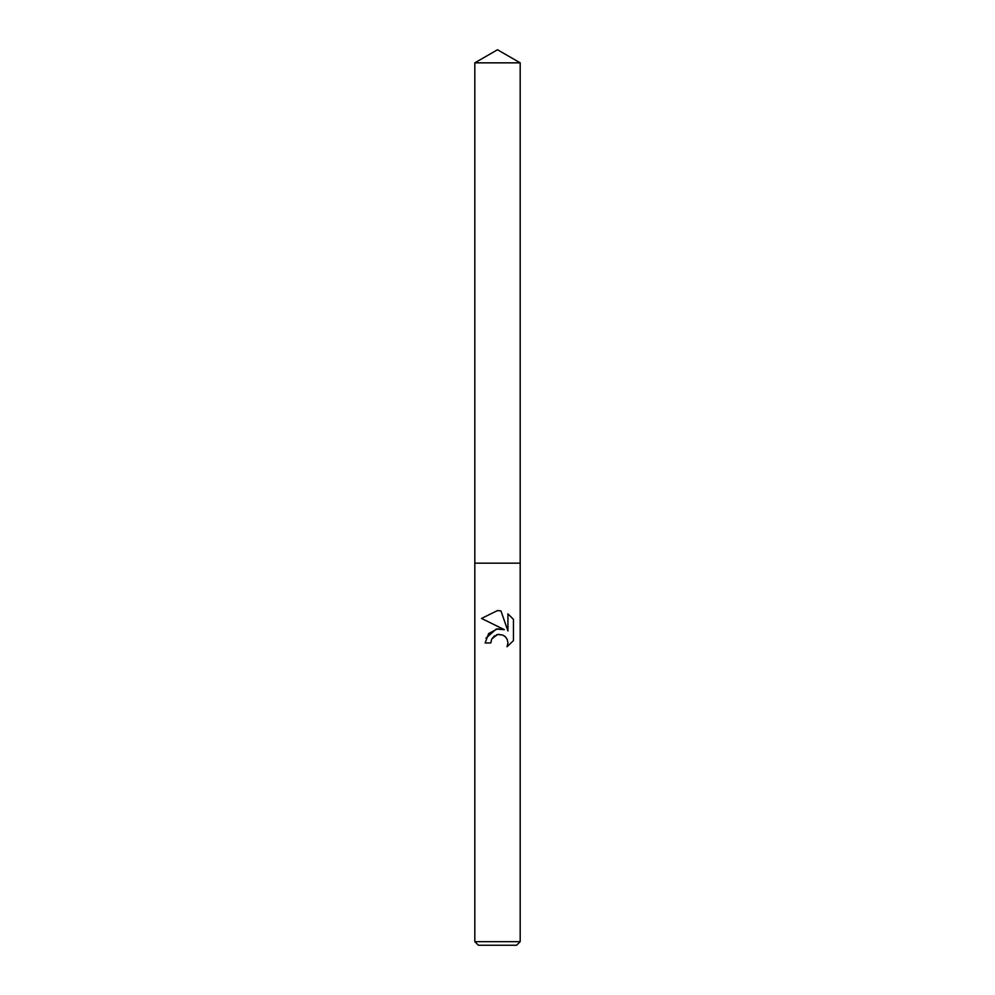 <?xml version="1.0" encoding="UTF-8"?>
<svg xmlns="http://www.w3.org/2000/svg" width="995" height="995" viewBox="0 0 995 995"><rect width="100%" height="100%" fill="white"/><g stroke="black" fill="none" stroke-linecap="round" stroke-linejoin="round"><path stroke-width="1.49" d="M490.784 642.969L491.692 639.064L490.784 642.969L485.137 642.969L488.632 633.554L497.5 628.84L504.341 629.673L481.53 618.43L497.5 610.557L500.958 610.93L507.935 630.992L507.935 613.815L513.47 619.4L513.47 640.606L507.04 646.75L507.947 642.907L507.288 639.611L505.46 636.862L502.699 634.997L497.5 634.536L499.465 634.325M497.5 941.668L520.186 941.668L520.186 62.847L474.814 62.847L474.814 563.17L520.186 563.17L474.814 563.17L474.814 941.668L497.5 941.668M474.814 941.668L478.396 945.25L516.604 945.25L520.186 941.668M507.239 639.486L507.947 642.907L507.04 646.75L513.47 640.606M504.341 629.673L496.343 629.039M496.281 629.051L485.933 638.205M497.5 634.536L491.692 639.064L494.639 635.743M496.356 634.872L497.015 634.661M502.773 635.034L505.074 636.489M505.535 636.937L507.164 639.312M513.47 619.4L507.935 613.815M500.958 610.93L497.948 610.569M497.5 610.557L481.53 618.43M474.814 62.847L497.5 49.75L520.186 62.847"/></g></svg>
